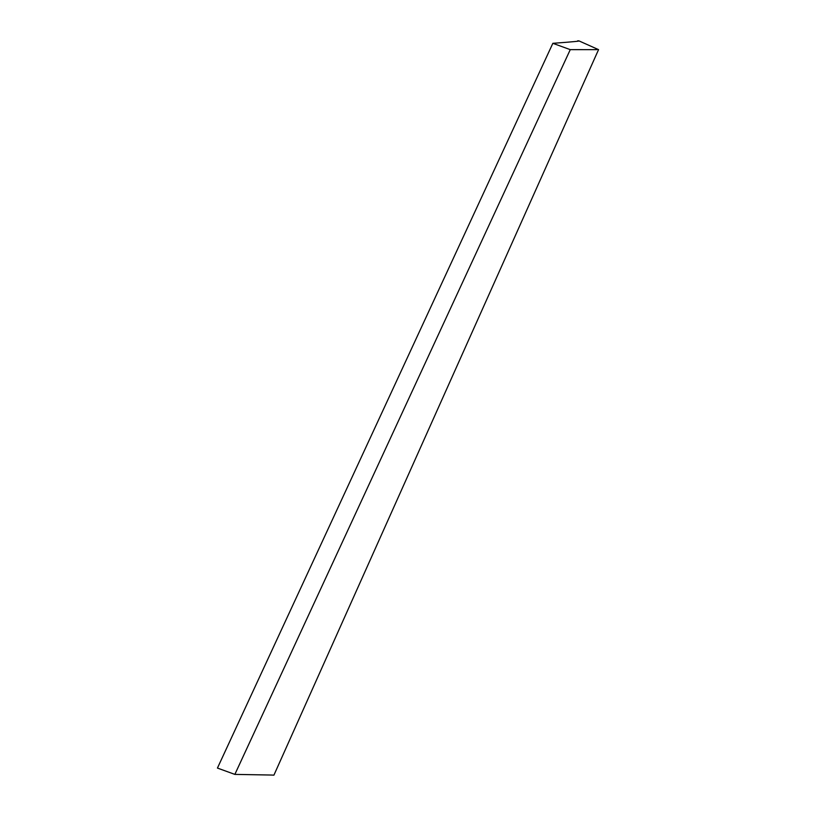 <?xml version="1.0" encoding="UTF-8"?>
<svg xmlns="http://www.w3.org/2000/svg" width="816" height="816" viewBox="0 0 816 816"><rect width="100%" height="100%" fill="white"/><g stroke="black" fill="none" stroke-linecap="round" stroke-linejoin="round"><path stroke-width="1.22" d="M271.198 775.037L273.921 775.149L598.556 49.643L579.136 40.963M271.269 775.037L234.855 774.394L217.444 768.07L552.85 43.319C574.403 41.749 582.685 40.912 577.687 40.8L579.105 40.922M596.863 49.654L570.262 49.643L234.855 774.394M570.262 49.643L552.85 43.319"/></g></svg>
